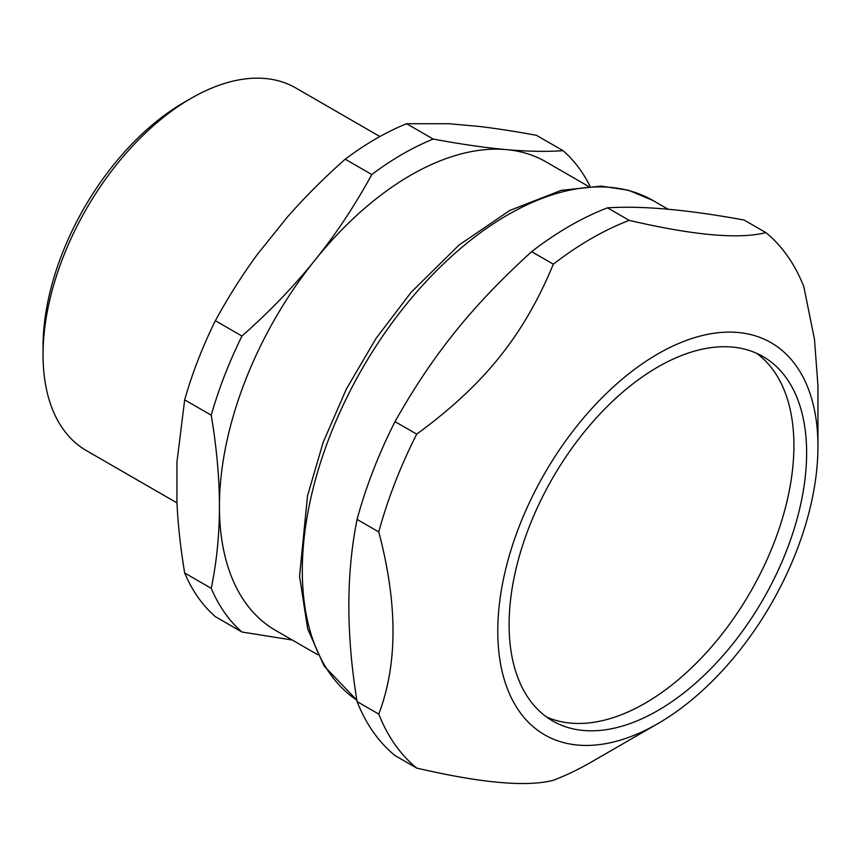 <?xml version="1.0" encoding="UTF-8"?>
<svg xmlns="http://www.w3.org/2000/svg" width="861" height="861" viewBox="0 0 861 861"><rect width="100%" height="100%" fill="white"/><g stroke="black" fill="none" stroke-linecap="round" stroke-linejoin="round"><path stroke-width="1.29" d="M546.52 716.955A210.375 121.455 120 0 0 750.34 592.164A210.375 121.455 120 0 0 756.496 353.247M588.257 186.267L545.928 161.825A270.472 156.164 120 0 0 506.311 149.599A270.472 156.164 120 0 0 315.061 260.022A270.472 156.164 120 0 0 219.426 506.483A270.472 156.164 120 0 0 275.445 630.306L317.784 654.747M478.608 126.384C495.699 128.375 514.986 131.356 536.478 135.328L563.062 150.675C546.122 151.837 527.201 151.482 506.311 149.599C485.486 147.748 461.119 144.239 433.212 139.073L406.629 123.726L449.022 123.736L478.608 126.384M184.674 572.985C180.455 547.51 177.872 523.746 176.925 501.672L176.925 462.217L184.674 399.859L211.246 415.206C216.735 448.258 219.458 478.694 219.426 506.483C219.458 534.315 216.735 561.598 211.246 588.332L184.674 572.985A290.512 167.734 120 0 0 215.379 616.67L241.963 632.017L292.299 640.035M287.359 217.08C304.439 197.546 323.736 178.249 345.218 159.188L371.801 174.535C354.861 205.585 335.951 234.084 315.061 260.022C294.225 285.981 269.859 311.338 241.963 336.059L215.379 320.712C228.434 296.787 242.565 274.519 257.762 253.887L287.359 217.08M241.963 336.059A290.512 167.734 120 0 0 211.246 415.206M211.246 588.332A290.512 167.734 120 0 0 241.963 632.017M433.212 139.073A290.512 167.734 120 0 0 371.801 174.535M406.629 123.726A290.512 167.734 120 0 0 345.218 159.188M215.379 320.712A290.512 167.734 120 0 0 184.674 399.859M590 186.17A290.512 167.734 120 0 0 563.062 150.675M379.905 136.533L295.775 87.962A209.374 120.884 120 0 0 191.099 98.337L184.006 102.427A199.354 115.094 120 0 0 43.05 346.585L43.05 354.764A209.374 120.884 120 0 0 86.412 450.604L176.979 502.899M191.099 98.337A209.374 120.884 120 0 0 43.05 354.764M357.078 701.575C346.122 634.535 346.122 573.813 357.078 519.409L378.765 531.937C397.75 603.615 397.75 664.337 378.765 714.103L357.078 701.575A320.561 185.083 120 0 0 395.016 755.56L416.713 768.077C481.234 783.101 526.771 787.169 553.332 780.281A320.561 185.083 120 0 0 591.281 762.071L657.869 723.627A226.4 130.711 120 0 0 817.95 446.342A226.4 130.711 120 0 0 699.293 336.296A226.4 130.711 120 0 0 519.226 526.383A226.4 130.711 120 0 0 519.226 711.24A226.4 130.711 120 0 0 657.869 723.627M395.016 421.621C432.577 354.947 472.172 305.687 531.646 251.66L553.332 264.187C523.8 335.489 484.205 384.749 416.713 434.148L395.016 421.621A320.561 185.083 120 0 0 373.276 470.267A320.561 185.083 120 0 0 357.078 519.409M765.838 232.578C739.276 239.466 693.74 235.397 629.219 220.373L607.532 207.845C642.112 205.596 687.648 209.664 744.152 220.05L765.838 232.578A320.561 185.083 120 0 1 803.787 286.552L814.495 339.395L817.95 385.814L817.95 446.342M629.219 220.373A320.561 185.083 120 0 0 553.332 264.187M607.532 207.845A320.561 185.083 120 0 0 531.646 251.66M416.713 434.148A320.561 185.083 120 0 0 394.973 482.795A320.561 185.083 120 0 0 378.765 531.937M378.765 714.103A320.561 185.083 120 0 0 416.713 768.077M529.031 527.266A210.375 121.455 120 0 0 552.676 720.958A210.375 121.455 120 0 0 763.05 599.504A210.375 121.455 120 0 0 763.05 356.583A210.375 121.455 120 0 0 529.031 527.266M329.828 436.204A290.512 167.734 -60 0 1 652.982 200.505L628.39 190.227L601.161 186.105L561.2 190.356L509.83 210.439L458.978 245.094L411.117 292.299L376.096 338.33L346.391 388.989L323.219 442.177L307.538 495.753L299.553 576.267L307.668 628.821L324.037 665.908L356.863 700.197A290.512 167.734 -60 0 1 329.828 436.204M652.982 200.505L668.19 209.277"/></g></svg>
